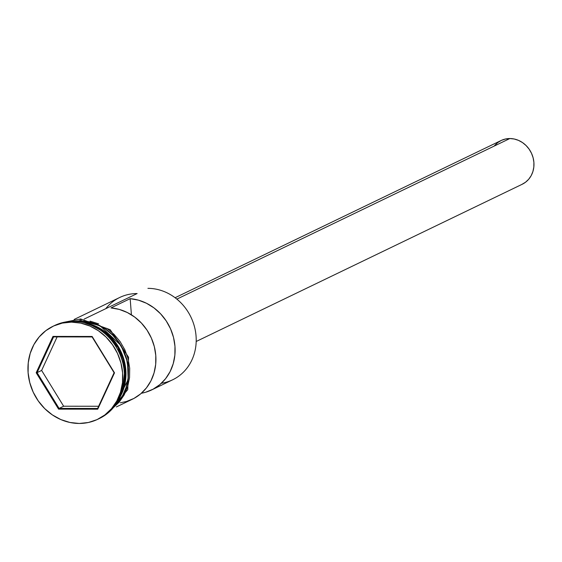 <?xml version="1.0" encoding="UTF-8"?>
<svg xmlns="http://www.w3.org/2000/svg" width="562" height="562" viewBox="0 0 562 562"><rect width="100%" height="100%" fill="white"/><g stroke="black" fill="none" stroke-linecap="round" stroke-linejoin="round"><path stroke-width="0.84" d="M116.348 406.951L132.414 399.203A48.571 43.653 -115.7 0 0 154.55 347.555A48.571 43.653 -115.7 0 0 110.988 307.913L130.166 298.661A48.571 43.653 64.3 0 1 173.728 338.31A48.571 43.653 64.3 0 1 151.592 389.958L172.689 379.779A48.571 43.653 -115.7 0 0 194.382 326.374A48.571 43.653 -115.7 0 0 147.918 288.348A48.571 43.653 64.3 0 1 195.702 332.781A48.571 43.653 64.3 0 1 161.364 383.263M196.187 341.485L522.21 184.259A24.285 21.827 -115.7 0 0 533.057 157.557A24.285 21.827 -115.7 0 0 509.832 138.54L176.854 299.117L509.832 138.54A24.285 21.827 -115.7 0 0 501.114 140.507L175.091 297.734M97.767 419.28A51.606 46.386 64.3 0 1 79.249 423.46L88.396 422.498L97.036 419.624L104.848 414.953L111.522 408.658L116.805 400.994L120.5 392.234L122.46 382.736L122.607 372.852L120.935 362.968L117.514 353.463L112.477 344.696L106.007 337.01L98.364 330.702L89.836 326.009L80.745 323.115L71.451 322.131L73.13 321.323L71.451 322.131A51.606 46.386 64.3 0 1 120.823 362.532A51.606 46.386 64.3 0 1 97.767 419.28L99.446 418.472A51.606 46.386 -115.7 0 0 122.502 361.724A51.606 46.386 -115.7 0 0 73.13 321.323A51.606 46.386 64.3 0 1 122.628 362.223A51.606 46.386 64.3 0 1 98.61 418.866M105.768 308.671A48.571 43.653 64.3 0 1 137.128 293.554L84.138 319.104L137.128 293.554A48.571 43.653 -115.7 0 0 119.699 297.488L74.149 319.448M151.592 389.958A48.571 43.653 64.3 0 1 141.364 393.26L145.558 392.276L153.103 389.185L159.861 384.598L165.593 378.676L170.103 371.615L173.229 363.67L174.873 355.121L174.965 346.262L173.51 337.397L170.553 328.84L166.197 320.888L160.599 313.821L153.953 307.878L146.492 303.269L138.47 300.164L130.166 298.661L131.41 314.818L130.166 298.661L110.988 307.913L119.292 309.416L127.314 312.521L134.775 317.13L141.42 323.066L147.019 330.133L151.375 338.085L154.332 346.642L155.786 355.507L155.695 364.373L154.051 372.922L150.925 380.867L146.415 387.921L140.683 393.85L133.925 398.437L126.38 401.521L120.261 402.799M84.426 322.778A48.571 43.653 64.3 0 1 120.142 396.842L125.916 371.573L117.683 345.567L101.027 329.016L84.426 322.778M80.078 321.064L78.778 321.689L80.078 321.064A48.571 43.653 -115.7 0 0 75.055 321.366L80.078 321.064A48.571 43.653 -115.7 0 1 124.202 352.304A48.571 43.653 -115.7 0 1 115.414 405.047L117.788 402.504L122.762 395.283L126.232 387.049L128.08 378.107L128.22 368.805L126.647 359.497L123.429 350.555L118.68 342.307L112.597 335.071L105.403 329.135L97.374 324.717L88.824 321.991L80.078 321.064M122.411 390.66A48.571 43.653 -115.7 0 0 90.672 324.85L104.883 332.528L118.006 347.625L124.975 368.932L122.411 390.66M108.101 412.887L127.764 389.649L128.565 357.256L110.215 329.725L80.654 318.963A1.517 0.611 90.1 0 0 80.05 320.769L99.818 325.538L121.16 345.644L127.511 361.97L128.178 379.61L114.325 406.488L117.999 402.715L123.001 395.451L126.499 387.162L128.354 378.163L128.494 368.805L126.914 359.441L123.675 350.442L118.905 342.139L112.779 334.861L105.537 328.882L97.458 324.443L88.852 321.703L80.05 320.769A1.517 0.611 -89.9 0 1 80.661 318.963A1.517 0.611 -89.9 0 1 81.251 320.192M73.257 321.323L80.05 320.769L73.257 321.323M71.451 322.131L62.312 323.094L53.671 325.967L45.859 330.639L39.185 336.933L33.896 344.597L30.207 353.358L28.248 362.855L28.1 372.739L29.772 382.624L33.186 392.128L38.23 400.896L44.693 408.581L52.343 414.889L60.872 419.582L69.955 422.476L79.249 423.46A51.606 46.386 64.3 0 1 29.884 383.059A51.606 46.386 64.3 0 1 52.933 326.311A51.606 46.386 64.3 0 1 71.451 322.131M52.976 336.413L92.133 336.462L114.508 372.845L97.732 409.178L58.574 409.129L36.193 372.747L52.976 336.413L36.193 372.747L58.574 409.129L59.087 408.419L63.639 406.221L98.617 406.263L63.639 406.221L59.087 408.419L37.078 372.634L41.63 370.435L63.639 406.221L41.63 370.435L37.078 372.634L53.587 336.898L92.098 336.94L114.107 372.725L97.605 408.469L59.087 408.419L37.078 372.634L36.193 372.747L37.078 372.634L53.587 336.898L52.976 336.413L53.587 336.898L92.098 336.94L92.133 336.462L52.976 336.413M53.776 325.918A51.606 46.386 64.3 0 1 73.13 321.323A51.606 46.386 -115.7 0 0 54.612 325.503L52.933 326.311M112.878 408.096L119.193 402.139L124.202 394.875L127.7 386.586L129.555 377.587L129.696 368.229L128.115 358.865L124.876 349.859L120.099 341.563L113.974 334.285L106.738 328.306M98.659 323.867L90.053 321.127M72.589 321.099L71.5 321.352M494.644 145.509L497.784 142.544L501.459 140.345L505.526 138.997L509.832 138.54L514.202 139.004L518.48 140.367L522.491 142.572L526.088 145.544L529.13 149.162L531.504 153.285L533.113 157.76L533.9 162.411L533.83 167.062L532.909 171.529L531.174 175.653L528.687 179.264L525.54 182.221L521.866 184.42M57.12 336.898L41.63 370.435L57.12 336.898M59.087 408.419L58.574 409.129L97.732 409.178L97.605 408.469L59.087 408.419M97.605 408.469L97.732 409.178L114.508 372.845L114.107 372.725L97.605 408.469M114.107 372.725L92.133 336.462L114.107 372.725M80.654 318.963L64.37 322.209"/></g></svg>
